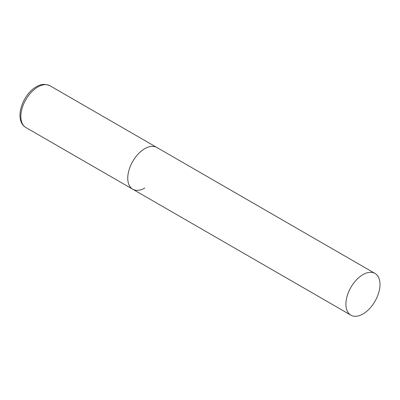 <?xml version="1.0" encoding="UTF-8"?>
<svg xmlns="http://www.w3.org/2000/svg" width="400" height="400" viewBox="0 0 400 400"><rect width="100%" height="100%" fill="white"/><g stroke="black" fill="none" stroke-linecap="round" stroke-linejoin="round"><path stroke-width="0.6" d="M144.8 188.025A24.105 13.915 -60 0 1 132.745 189.22A24.105 13.915 -60 0 1 129.05 169.905A24.105 13.915 -60 0 1 144.8 148.665A24.105 13.915 -60 0 1 156.85 147.47A24.105 13.915 120 0 0 138.275 153.93A24.105 13.915 120 0 0 127.755 178.185A24.105 13.915 120 0 0 132.745 189.22L25.85 127.505A24.105 13.915 -60 0 1 22.155 108.19A24.105 13.915 -60 0 1 37.9 86.95A24.105 13.915 -60 0 1 49.95 85.755C45.13 83.685 40.6 84.03 36.36 86.795C22.675 94.125 13.34 120.01 25.85 127.505M380 284.46A24.105 13.915 120 0 0 375.01 273.425A24.105 13.915 120 0 0 356.435 279.88A24.105 13.915 120 0 0 345.915 304.14A24.105 13.915 120 0 0 350.905 315.17A24.105 13.915 120 0 0 369.48 308.715A24.105 13.915 120 0 0 380 284.46M375.01 273.425L49.95 85.755M132.745 189.22L350.905 315.17"/></g></svg>
